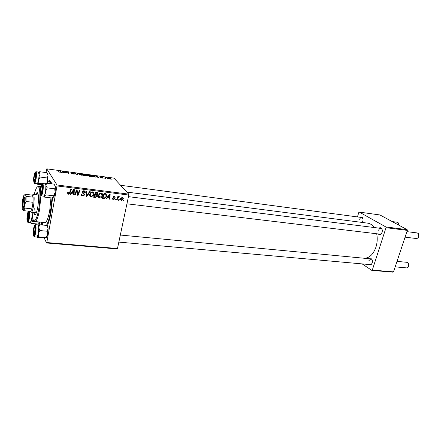 <?xml version="1.0" encoding="UTF-8"?>
<svg xmlns="http://www.w3.org/2000/svg" width="441" height="441" viewBox="0 0 441 441"><rect width="100%" height="100%" fill="white"/><g stroke="black" fill="none" stroke-linecap="round" stroke-linejoin="round"><path stroke-width="0.66" d="M360.054 217.27L362.276 217.424C363.042 218.427 363.213 219.734 362.783 221.327L362.259 222.451M379.045 228.14C379.955 227.501 380.781 227.578 381.531 228.366C382.336 229.441 382.518 230.792 382.066 232.424L380.77 234.336C379.85 234.915 379.028 234.788 378.306 233.956M126.925 203.808L380.037 234.16L381.085 233.868L381.812 233.057M369.15 258.724L371.554 258.845C372.436 259.947 372.651 261.359 372.193 263.062L371.046 264.809L368.659 264.49M118.844 242.098L370.357 264.639L371.344 264.335L371.995 263.58M52.556 197.744L50.897 212.838C49.866 218.466 48.648 222.815 47.248 225.886M41.73 224.943L41.338 222.314M364.475 258.277C369.525 257.979 373.351 254.27 375.947 247.136C377.336 242.649 377.584 238.19 376.686 233.758M374.15 227.523C372.391 224.965 370.264 223.515 367.783 223.163L126.837 192.083M117.157 248.922L46.537 242.974L46.79 242.539L117.488 248.52L117.157 248.922M37.772 224.028L38.202 224.954M44.216 237.958L46.537 242.974M102.516 195.402L102.246 196.245C101.755 197.386 100.901 197.981 99.688 198.026C98.541 197.667 98.089 196.873 98.337 195.644L99.49 193.511L101.176 192.949C102.356 193.323 102.803 194.139 102.516 195.402L102.042 194.806M107.621 197.535L106.716 198.814L106.143 198.748L109.522 194.062L110.167 194.145L109.859 199.2L109.324 199.134L109.429 197.761L107.621 197.535L107.295 197.144M68.465 194.222L67.567 192.954L67.705 192.491L68.278 192.496L68.614 193.627L69.27 193.318L70.858 189.2L71.425 189.272L69.728 193.61L68.465 194.222L67.534 193.23M84.54 194.657L84.369 195.137L82.594 195.942C81.491 195.749 81.056 195.109 81.276 194.023L81.839 194.029L81.839 194.795L82.743 195.352L83.884 194.894L83.922 194.178L82.649 193.136L82.241 191.945L82.423 191.444L83.983 190.782C84.931 190.964 85.35 191.521 85.245 192.452L84.661 192.546L83.851 191.377L82.88 191.747L82.919 192.463L83.768 193.108L84.54 194.657L83.807 194.018M90.168 191.631L86.894 196.399L86.193 196.311L86.364 191.151L86.916 191.223L86.767 195.644L89.584 191.554L90.168 191.631M93.894 194.332L93.547 195.352L91.044 196.973C89.881 196.614 89.424 195.81 89.672 194.575L90.824 192.425L92.527 191.857C93.724 192.237 94.181 193.059 93.894 194.332L93.409 193.698M124.103 200.214L123.838 200.903L123.32 200.837L123.574 200.153L124.103 200.214M56.994 185.937L56.988 184.972L46.785 168.837L113.999 178.142L128.717 194.123L128.772 195.049L56.994 185.937L46.79 242.539M128.772 195.049L117.488 248.52M97.494 196.096L95.691 197.469L93.602 197.215L95.477 192.298L97.511 192.64L98.001 193.869L97.042 195.005L97.494 196.096L96.788 194.674M71.707 193.119L70.786 194.437L70.174 194.36L73.636 189.553L74.325 189.636L74.099 194.839L73.537 194.773L73.619 193.356L71.707 193.119L71.398 192.662M76.376 191.934L75.218 194.977L74.65 194.905L76.53 189.917L77.12 189.988L77.831 194.509L79.397 190.275L79.959 190.347L78.085 195.324L77.5 195.253L76.778 190.744L76.376 191.934L75.984 191.372M113.205 199.674L112.212 198.235L112.753 198.235L113.326 199.227L114.098 198.858L112.962 196.873L114.28 195.98L115.25 197.226L114.71 197.226L114.164 196.432L113.497 197.155L114.528 198.097L114.616 198.941L113.205 199.674L112.163 198.709M104.583 198.433L102.213 198.268L104.087 193.379L106.005 193.687L106.739 195.804L106.496 196.603L104.583 198.433L104.137 197.877M123.441 198.659L121.363 200.666L120.536 198.659L122.543 197.017L122.967 198.119M119.302 199.63L119.037 200.319L118.513 200.253L118.767 199.564L119.302 199.63M117.587 198.671L117.025 200.071L116.496 200.005L117.852 196.493L118.381 196.559L118.094 197.287L119.109 196.587L119.439 196.758L117.587 198.671L117.19 198.207M115.774 199.194L115.509 199.889L114.985 199.823L115.239 199.134L115.774 199.194M90.813 175.788C91.171 176.213 90.681 176.378 89.336 176.279L87.235 175.524L87.368 174.956L88.647 174.956L90.752 175.716L90.73 176.229M96.243 176.885L95.416 177.1L96.513 176.058L97.125 176.141L98.933 177.58L96.243 176.885M59.849 172.233L58.565 171.67L59.772 172.078L60.296 171.918L60.241 171.047L60.775 171.119L60.836 172.023L59.849 172.233M74.446 173.881L73.178 174.063L71.288 173.39L73.939 173.82L71.425 172.933L72.517 172.723L74.281 173.346L71.916 172.977L74.419 174.052M78.344 173.545L77.214 174.603L74.772 173.054L76.822 174.371L77.792 173.467L78.344 173.545M82.699 174.669C83.04 175.099 82.533 175.259 81.166 175.16L79.077 174.41L79.226 173.837L80.532 173.831L82.627 174.586L82.616 175.094M112.108 179.222L111.606 179.151L112.075 179.388M56.988 184.972L128.717 194.123M86.601 175.512L83.558 175.474L83.321 174.234L86.144 174.879L85.775 175.154L86.563 175.705M62.379 172.227L61.437 172.437L62.848 171.406L63.487 171.494L65.141 172.944L62.379 172.227M66.139 172.332L66.194 173.087L65.659 173.015L65.56 171.781L68.372 173.203L68.239 172.15L68.768 172.222L68.901 173.462L66.073 172.034L66.007 173.065M102.13 178.037L100.636 177.519L102.571 177.855L100.741 177.194L102.924 177.514L101.215 177.243L103.045 177.899L102.13 178.037M93.889 176.863L91.7 176.587L91.408 175.353L94.688 176.235L93.889 176.863M110.763 179.085L110.84 178.699C111.165 179.035 110.84 179.167 109.859 179.096L108.337 178.544C107.984 178.197 108.321 178.059 109.329 178.131L110.818 178.677L110.73 179.096M107.565 178.599L107.058 178.528L107.532 178.765M105.62 178.153L105.719 178.511L105.212 178.445L104.936 177.541L106.457 177.767L105.553 178.489M104.225 178.136L103.718 178.07L104.192 178.307M46.785 168.837L45.974 172.574M50.368 183.654L49.298 182.828L50.963 183.213M392.997 272.163L371.791 270.377L372.309 270.074L393.521 271.871L392.997 272.163M362.166 263.905L371.791 270.377M407.131 229.651L379.933 214.954L359.299 212.099L385.831 226.933L407.131 229.651L407.324 230.395L393.521 271.871M407.324 230.395L386.013 227.688L372.309 270.074M359.299 212.099L358.814 212.446L357.43 216.917M386.013 227.688L385.831 226.933M362.888 218.664L361.664 217.485C360.782 217.457 360.11 218.075 359.663 219.337M372.276 260.229L371.769 259.369L370.848 258.884L368.897 260.653M382.22 229.855L381.719 228.896L380.776 228.355C379.828 228.328 379.117 228.956 378.643 230.246M47.264 182.447L48.912 180.727C50.053 180.248 50.974 181.279 51.669 183.82M83.862 174.449L83.939 174.834L85.681 174.857L83.862 174.449L83.663 175.485M83.812 175.507L83.939 174.834M83.966 174.978L84.049 175.397L86.089 175.441L83.966 174.978L83.867 175.512M79.115 174.443L79.226 173.837M79.711 173.991L79.578 174.471L81.078 175.005C82.103 175.066 82.467 174.923 82.175 174.581L79.711 173.991M75.235 173.429L75.29 173.126M77.655 174.189L77.792 173.467M59.022 172.051L59.083 171.725M60.571 172.26L60.775 171.119M62.749 171.973L62.848 171.406M63.432 171.819L63.487 171.494M62.975 171.803L62.556 172.111L63.995 172.31L63.201 171.588L62.975 171.803M65.891 173.048L66.106 171.858M68.548 173.412L68.768 172.222M102.577 178.081L102.648 177.701M97.72 177.089L96.877 176.235L96.353 176.902L96.513 176.058M96.381 176.764L97.748 176.951M94.655 176.769L94.749 176.301M91.949 175.568L92.175 176.516L92.825 176.604C94.126 176.753 94.6 176.626 94.236 176.224L91.949 175.568L91.75 176.598M87.257 175.54L87.368 174.956M87.853 175.116L87.737 175.584L89.242 176.124C90.251 176.185 90.603 176.042 90.3 175.7L87.853 175.116M109.418 178.252L108.833 178.622L109.748 178.974L110.349 178.633L109.418 178.252M105.267 178.451L105.432 177.613M105.355 178.462L105.487 177.795M123.458 200.468L123.838 200.903M95.184 196.807L95.691 197.469M94.181 196.46L93.905 196.427M97.329 192.568L98.001 193.869M96.722 194.591L97.042 195.005M95.036 194.238L94.749 194.2M96.254 195.109L96.188 194.597M96.755 192.926L96.695 192.452M95.802 192.943L95.223 194.475L97.02 194.487L97.461 193.82L95.416 192.447M94.837 193.979L95.223 194.475M96.21 192.392L96.733 193.059M95.002 195.049L94.374 196.708L95.923 196.873L96.954 196.013L94.617 194.553M93.988 196.206L94.374 196.708M95.636 194.525L96.149 195.192M90.548 196.074L91.044 196.973M90.361 196.058L89.721 195.843M93.172 192.072L93.255 193.059M92.693 192.524L92.334 191.846M89.628 194.828L90.19 195.391M91.177 192.871L90.212 194.663L91.199 196.388L93.062 195.087L93.365 194.205L92.395 192.447L91.177 192.871L90.835 192.419M89.788 194.101L90.212 194.663M91.954 191.868L92.395 192.447M86.43 195.187L86.221 195.484L86.894 196.399M86.238 194.922L86.767 195.644M81.993 195.032L82.594 195.942M81.938 195.027L81.238 194.834M81.287 194.023L81.839 194.795M82.23 192.425L83.851 194.079M82.296 192.645L82.649 193.136M84.584 190.959L85.245 192.452M84.584 191.548L85.223 192.563M84.044 191.416L83.823 190.771M83.421 190.788L83.851 191.377M82.417 191.46L82.798 191.984M82.324 191.648L82.836 192.353M83.895 193.202L83.878 193.748M67.853 192.496L68.146 192.938M67.677 192.563L67.997 192.711M69.672 192.375L70.053 192.949M68.168 193.312L67.864 193.307M70.466 193.957L70.786 194.437M73.664 189.553L73.647 189.928M73.526 192.734L73.509 193.197M73.575 194.073L74.099 194.839M73.162 192.689L73.619 193.356M71.96 192.32L71.674 192.282M73.156 191.135L72.126 192.563L73.653 192.75L73.796 190.143L73.156 191.135L72.837 190.666M71.806 192.094L72.126 192.563M73.509 189.729L73.796 190.143M74.838 194.42L75.218 194.977M76.635 189.928L77.192 193.549M77.203 193.605L77.831 194.509M77.561 194.117L78.085 195.324M76.414 190.225L76.778 190.744M112.279 198.235L112.565 198.318M113.32 197.529L112.946 197.171M114.511 196.025L115.25 197.226M114.489 196.328L114.07 196.328M113.8 196.002L114.164 196.432M113.15 196.432L113.508 196.857M113.045 196.614L113.497 197.155M113.916 197.562L114.66 198.781M112.747 198.781L112.449 198.764M106.386 198.406L106.716 198.814M109.181 197.133L109.164 197.436M109.368 198.599L109.859 199.2M108.883 197.099L109.429 197.761M109.032 195.606L108.028 196.989L109.473 197.171L109.66 194.641L109.032 195.606L108.701 195.203M107.698 196.592L108.028 196.989M109.362 194.283L109.66 194.641M103.211 197.788L103.734 198.45M106.011 193.687L106.066 194.481M106.27 195.236L106.739 195.804M105.465 193.831L105.283 193.533M104.407 194.018L102.974 197.761L103.657 197.844C104.776 197.97 105.553 197.502 105.989 196.432L105.84 194.288L104.407 194.018L104.021 193.544M102.593 197.281L102.974 197.761M105.212 193.522L105.84 194.288M99.197 197.127L99.688 198.026M98.977 197.116L98.393 196.929M101.761 193.13L101.854 194.073M101.292 193.588L100.945 192.932M98.293 195.964L98.856 196.471M99.837 193.952L98.872 195.732L99.842 197.447L101.755 196.013L101.987 195.28L101.044 193.533L99.837 193.952L99.49 193.511M98.448 195.198L98.872 195.732M100.587 192.96L101.044 193.533M120.944 199.751L120.58 199.762L121.363 200.666M122.692 197.039L122.686 197.557M120.404 199.211L120.68 199.315M122.427 197.458L121.038 198.781L121.462 200.22L122.923 198.593L122.052 197.033M120.547 198.632L120.955 199.1M118.657 199.872L119.037 200.319M116.644 199.624L117.025 200.071M117.714 196.846L118.094 197.287M118.635 196.741L119.081 197.259M118.568 196.791L118.877 197.149M115.129 199.437L115.509 199.889M35.148 178.313C35.423 176.394 35.418 175.16 35.126 174.614C34.828 174.482 34.536 175.171 34.255 176.687C33.935 179.029 33.996 180.264 34.431 180.397L35.148 178.313M35.269 174.961L35.512 174.338M398.818 224.138L398.857 225.18M398.818 225.158L398.339 222.887L397.347 222.253L392.154 221.558M418.933 235.301L418.763 236.657M405.07 237.164L416.547 238.537L417.853 238.096L418.735 236.734L418.421 233.68L417.263 232.942L406.905 231.641M41.873 190.551C42.171 188.516 42.154 187.199 41.823 186.598C41.493 186.438 41.178 187.155 40.875 188.737C40.533 191.251 40.611 192.568 41.112 192.7L41.873 190.551M41.509 193.395L41.393 193.031L41.509 193.395M27.634 215.599C27.314 217.975 27.375 219.243 27.811 219.398L28.461 217.49C28.742 215.533 28.731 214.271 28.428 213.703C28.158 213.576 27.893 214.21 27.634 215.599M28.582 214.067L28.825 213.411M33.77 229.629C33.428 232.175 33.51 233.532 34.007 233.691L34.69 231.734C34.993 229.656 34.977 228.306 34.63 227.683C34.332 227.534 34.045 228.179 33.77 229.629M34.409 234.342L34.304 234.028L34.409 234.342M395.186 266.866L406.756 267.902L407.98 267.45L408.757 266.215L408.349 263.018L407.219 262.345L397.016 261.375M408.923 264.473L408.818 266.033M38.389 172.062L39.029 174.256L38.946 177.045C39.161 174.024 38.984 172.365 38.417 172.062L35.859 171.72C36.416 172.018 36.586 173.682 36.371 176.709C35.919 180.755 35.28 182.982 34.464 183.39L37.022 183.715C37.854 183.307 38.494 181.086 38.946 177.045L38.532 180.066L40.076 177.039L39.029 174.256L39.85 171.742L38.339 172.051M35.611 176.858C35.219 180.209 34.701 181.857 34.067 181.813C33.736 181.361 33.643 180.126 33.797 178.125C34.089 175.402 34.525 173.743 35.104 173.142C35.611 173.081 35.782 174.322 35.611 176.858M47.275 173.197L48.03 175.463L47.242 177.982L40.076 177.039M46.978 172.707L39.85 171.742M47.242 177.982L47.545 181.229L46.746 183.191M38.858 183.324L38.532 180.066C38.119 182.089 37.683 183.291 37.209 183.665L38.858 183.324L42.187 183.748M46.002 184.233L45.605 184.184M41.333 184.729L37.43 184.239L36.994 183.71M47.319 173.269C47.705 173.285 47.948 174.019 48.03 175.463L47.038 183.224M45.241 183.869L45.908 185.391L45.666 191.273L45.043 194.145C46.184 190.529 46.322 183.765 45.269 183.869L42.579 183.528C43.615 183.417 43.466 190.192 42.336 193.82C41.917 195.192 41.52 195.876 41.14 195.87L43.83 196.19L45.043 194.139L44.293 195.892L46.107 194.9L45.666 191.273L47.193 187.883L45.908 185.391L46.592 183.169L45.142 183.853M41.735 192.723C41.36 193.952 41.019 194.442 40.704 194.2C40.098 192.678 40.203 190.143 41.007 186.587L41.774 185.044C42.667 185.777 42.656 188.335 41.735 192.723M46.592 183.169L54.072 184.129L55.368 186.587L54.723 188.82L55.153 192.43L53.631 195.798L46.107 194.9M54.723 188.82L47.193 187.883M53.631 195.798L53.736 197.011L51.911 197.981L44.442 197.099L44.293 195.892L43.802 196.184L44.442 197.099M54.783 185.099L55.368 186.587L55.153 192.43C54.778 194.696 54.304 196.223 53.736 197.011L53.532 197.21M40.153 222.198L39.635 223.24L37.987 224.045L30.964 223.361L30.754 222.369L32.397 221.542L31.961 218.212L32.463 216.597M32.397 221.542L39.469 222.242L39.497 223.378M27.766 213.582L28.4 212.264C29.178 213.014 29.15 215.44 28.323 219.53L27.474 220.803C26.934 219.359 27.033 216.95 27.766 213.582M29.464 211.267C29.955 213.676 29.751 216.785 28.869 220.577L27.877 222.336L30.412 222.584L31.41 220.831L32.287 214.42M32.226 212.672L32.21 212.375C32.342 218.471 33.158 221.261 34.674 220.726C36.151 219.612 37.491 215.776 38.703 209.21C40.44 199.602 40.28 188.252 38.461 186.896C37.105 186.041 35.693 188.577 34.233 194.503M30.423 222.589L30.716 223.03M32.287 214.425L31.961 218.212L30.385 222.584M39.585 224.734L46.989 225.456L48.086 228.432L48.014 231.398L47.578 234.485L45.974 237.545L38.549 236.889L38.213 233.636L39.817 230.549L38.731 227.545L39.585 224.734L37.943 224.899M48.086 228.432L47.264 231.244L47.578 234.485C47.193 236.299 46.768 237.396 46.294 237.776M33.295 231.001C33.571 228.355 33.996 226.74 34.569 226.156C35.153 226.095 35.352 227.49 35.175 230.345C34.795 233.653 34.282 235.262 33.632 235.174C33.246 234.651 33.13 233.256 33.295 231.001M35.159 227.121L34.993 227.407M34.078 236.8L36.741 237.032C37.579 236.663 38.213 234.491 38.643 230.527C38.869 227.132 38.654 225.257 37.998 224.904L35.341 224.645C35.986 224.998 36.195 226.878 35.964 230.279C35.534 234.254 34.9 236.426 34.078 236.8C33.384 236.933 34.707 236.541 35.412 230.268C35.523 222.782 34.839 225.345 35.341 224.645M45.974 237.545L46.156 237.842L44.436 237.975L37.072 237.33L36.84 237.026L38.549 236.889M47.264 231.244L39.817 230.549M37.97 224.904L38.731 227.545L38.213 233.636C37.816 235.544 37.386 236.657 36.923 236.988L36.713 237.032M40.892 195.699L39.607 209.541C38.339 216.388 36.934 220.39 35.385 221.547L44.778 222.655C46.564 222.402 48.207 218.394 49.717 210.633L49.833 213.135L50.368 211.851L50.252 209.348L49.717 210.633L50.963 197.866M33.731 212.534C33.957 214.034 34.31 214.822 34.789 214.899C35.848 214.723 36.835 212.182 37.75 207.281C38.929 198.93 38.775 194.04 37.292 192.601C36.801 192.574 36.283 193.263 35.732 194.679M34.492 212.612L35.192 214.767M37.739 186.681L38.863 186.014L39.337 186.256L40.352 188.638M46.426 225.401C47.986 222.777 49.342 218.345 50.5 212.099L52.027 197.943M49.298 182.828L48.08 183.362M36.647 211.967L35.798 212.749C35.175 212.579 34.839 211.162 34.778 208.505M32.408 195.054L33.18 194.376L37.794 194.922L38.45 195.876M42.033 222.385L42.667 225.037M34.867 221.674L33.918 220.776M37.65 192.822L36.493 194.768M22.772 207.413C21.989 205.936 23.031 197.596 24.062 197.088L24.464 197.287C25.407 198.968 23.853 209.04 22.882 207.601L22.772 207.413M24.558 197.551L24.492 197.585C23.544 198.048 22.59 205.688 23.312 207.033L23.472 207.259M30.302 211.355L30.727 211.366L31.939 208.852L33.064 202.298L33.114 197.166L32.546 195.148L25.115 194.266L24.812 195.209L26.085 196.344L26.008 201.498L24.663 204.712L24.894 208.091L23.742 210.611L22.601 209.751M33.18 194.376L33.615 194.79C35.087 197.099 33.284 211.498 31.443 212.193L30.705 211.785M26.085 196.344L33.114 197.166L32.088 195.093M24.894 208.091L31.939 208.852L33.064 202.298L26.008 201.498M30.683 211.393L23.676 210.649M22.59 200.054C21.934 204.459 21.879 207.601 22.425 209.469L23.02 209.784C23.616 209.243 24.161 207.551 24.663 204.712C25.33 200.192 25.385 197.028 24.812 195.209L24.674 194.988C23.979 194.575 23.285 196.267 22.59 200.054M24.613 194.928L25.115 194.266M76.315 174.316L76.376 173.997M76.954 174.564L77.032 174.156M86.282 193.544L86.844 194.299M82.588 192.678L83.244 193.588M76.85 191.102L77.484 192.006M77.098 192.568L77.732 193.472M112.951 197.199L113.646 198.031M104.638 193.45L105.184 194.117M34.464 183.39C33.731 183.61 35.17 182.91 35.842 176.703C35.666 170.375 34.922 170.893 33.588 178.269C33.731 184.63 34.475 184.106 35.82 176.709L35.859 171.72M41.818 193.45C43.466 188.081 42.496 180.16 40.925 185.876C39.326 191.129 40.23 199.084 41.818 193.45M27.706 212.893C26.295 217.611 26.989 225.318 28.389 220.235C29.828 215.417 29.084 207.733 27.706 212.893M33.081 231.078C33.224 238.024 33.996 237.754 35.396 230.268C35.23 223.344 34.459 223.615 33.081 231.078M381.085 233.868L380.77 234.336M371.344 264.335L371.046 264.809M50.809 183.021L48.912 180.727M101.171 193.235L100.763 193.186L101.171 193.235M92.566 192.155L92.13 192.1L92.566 192.155M371.769 259.369L371.554 258.845M381.719 228.896L381.531 228.366M362.474 217.948L362.276 217.424M82.627 174.586L82.522 175.132M94.688 176.235L94.578 176.797M90.752 175.716L90.648 176.262M97.858 194.299L97.461 193.792M97.362 196.493L96.959 195.98M93.547 195.352L93.167 194.856M90.559 193.638L90.201 193.164M82.88 191.747L82.539 191.278M84.369 195.137L83.983 194.608M69.728 193.61L69.391 193.097M73.537 190.578L73.223 190.126M113.53 196.774L113.199 196.377M114.616 198.941L113.855 198.037M106.496 196.603L106.105 196.124M102.246 196.245L101.86 195.754M99.164 194.834L98.795 194.371M123.353 199.007L122.934 198.533M121.038 198.781L120.658 198.345M35.126 174.614L35.638 174.245M120.558 185.264L361.664 217.485M34.431 180.397L34.845 180.887M41.823 186.598L42.391 186.19M380.776 228.355L128.436 196.658M41.112 192.7L41.57 193.241M27.811 219.398L28.218 219.866M28.428 213.703L28.93 213.328M34.007 233.691L34.459 234.199M120.332 235.036L370.848 258.884M34.63 227.683L35.181 227.264M34.635 181.405L34.067 181.813M35.556 173.688L35.104 173.142M38.565 172.139L38.924 171.88M41.371 193.709L40.704 194.2M42.579 183.528L42.617 184.917C42.871 187.497 42.612 190.363 41.834 193.511L41.14 195.87M42.308 185.683L41.774 185.044M45.445 183.958L46.465 183.213M28.836 212.766L28.4 212.264M27.877 222.336C27.794 221.735 27.303 223.311 28.4 220.291C29.404 217.215 29.288 211.25 28.941 211.211M28.009 220.395L27.474 220.803M35.087 226.746L34.569 226.156M34.26 234.695L33.632 235.174M38.461 186.896L39.337 186.256M38.863 186.014L40.82 186.256M34.674 220.726L35.385 221.547M24.492 197.585L24.062 197.088M30.727 211.366L31.443 212.193M31.179 212.264L35.798 212.749M32.546 195.148L33.422 194.503M23.412 207.209L22.882 207.601M23.02 209.784L23.742 210.611"/></g></svg>
